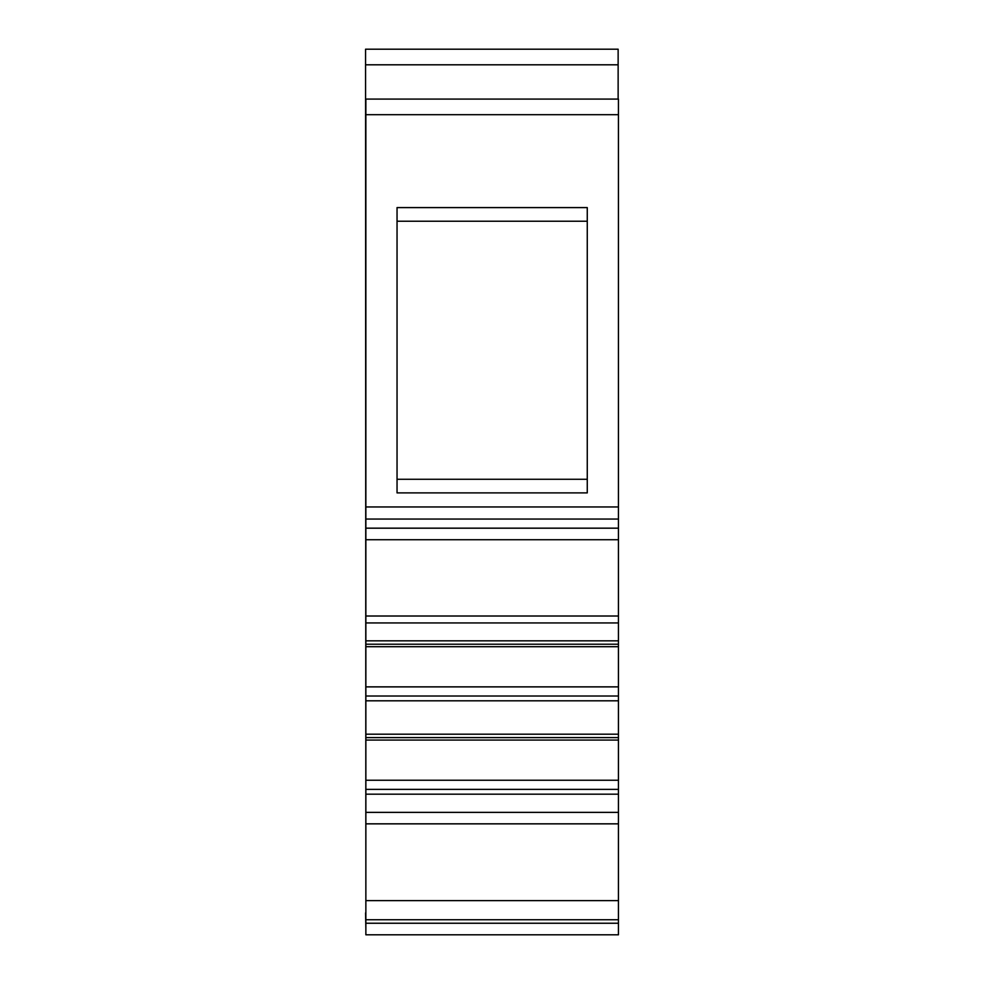 <?xml version="1.0" encoding="UTF-8"?>
<svg xmlns="http://www.w3.org/2000/svg" width="984" height="984" viewBox="0 0 984 984"><rect width="100%" height="100%" fill="white"/><g stroke="black" fill="none" stroke-linecap="round" stroke-linejoin="round"><path stroke-width="1.48" d="M618.136 64.796L365.556 64.796L365.556 49.2L618.136 49.2L618.136 99.089M365.556 64.796L365.863 912.967M365.863 928.564L365.556 912.967M618.444 794.174L618.444 919.745L365.863 919.745L365.863 780.238L618.444 780.238L618.444 794.174L365.863 794.174M618.444 780.238L618.444 740.066L365.863 740.066L365.863 780.238M618.444 686.869L618.444 646.697L365.863 646.697L365.863 686.869L618.444 686.869L618.444 740.066M365.863 646.697L365.863 616.009L618.444 616.009L618.444 646.697M618.444 616.009L618.444 519.06L365.863 519.06L365.863 506.957L618.444 506.957L618.444 519.06M618.444 506.957L618.444 99.089L365.863 99.089L365.863 506.957M618.444 919.745L618.444 934.8L365.863 934.8L365.863 919.745M618.444 812.378L365.863 812.378M365.863 519.06L365.863 528.174L618.444 528.174M365.863 616.009L365.863 528.174M365.863 740.066L365.863 686.869M587.264 492.898L397.044 492.898L397.044 207.599L587.264 207.599L587.264 492.898M397.044 479.282L587.264 479.282M587.264 221.228L397.044 221.228M618.444 900.643L365.863 900.643M365.863 789.377L618.444 789.377M365.863 644.225L618.444 644.225M365.863 640.83L618.444 640.83M365.863 114.685L618.444 114.685M618.444 923.238L365.863 923.238M365.863 823.842L618.444 823.842M365.863 696.008L618.444 696.008M365.863 700.805L618.444 700.805M365.863 734.199L618.444 734.199M365.863 737.594L618.444 737.594M365.863 539.724L618.444 539.724M365.863 622.933L618.444 622.933"/></g></svg>
